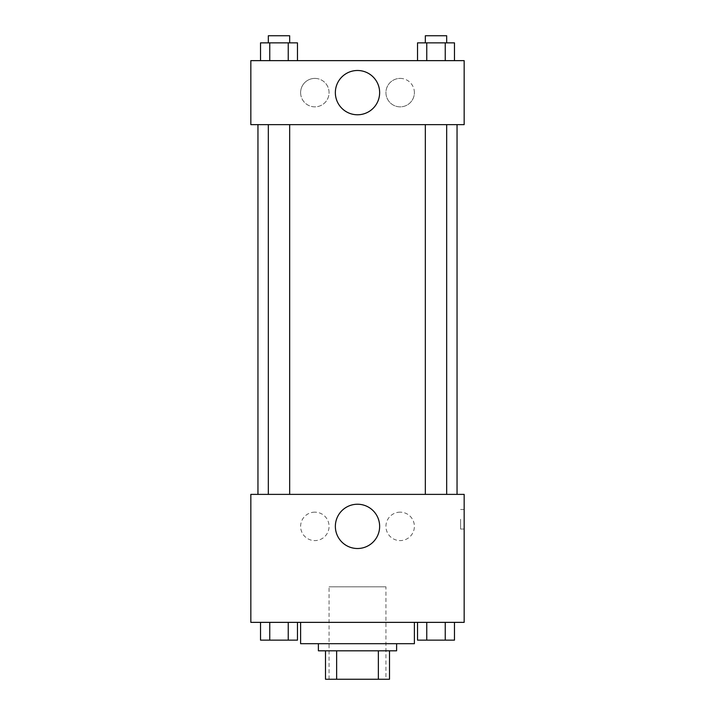 <?xml version="1.0" encoding="UTF-8"?>
<svg xmlns="http://www.w3.org/2000/svg" width="715" height="715" viewBox="0 0 715 715"><rect width="100%" height="100%" fill="white"/><g stroke="black" fill="none" stroke-linecap="round" stroke-linejoin="round"><path stroke-width="0.54" stroke-dasharray="3.58 2.68" d="M385.939 586.809L329.061 586.809L385.939 586.809L385.939 679.25L329.061 679.25L385.939 679.25M336.64 679.25L325.504 679.25L325.504 650.811L336.64 650.811L336.64 679.25L389.496 679.25M378.36 650.811L336.64 650.811L378.36 650.811L378.36 679.25M336.64 650.811L325.504 650.811M318.389 650.811L396.611 650.811M357.5 643.697L318.389 643.697L357.5 643.697M414.387 643.697L300.613 643.697M414.387 622.363L300.613 622.363L414.387 622.363M250.84 622.363L464.16 622.363L464.16 494.378L250.84 494.378L250.84 622.363M417.524 622.363L417.524 640.139L426.766 640.139L417.524 640.139L426.766 640.139L426.766 622.363L445.239 622.363L417.524 622.363L454.472 622.363L417.524 622.363L426.766 622.363L426.766 640.139L454.472 640.139L445.239 640.139L454.472 640.139L454.472 622.363L445.239 622.363L445.239 640.139L426.766 640.139L445.239 640.139L445.239 622.363L454.472 622.363L426.766 622.363L454.472 622.363M297.476 622.363L260.528 622.363L288.234 622.363L288.234 640.139L297.476 640.139L288.234 640.139L297.476 640.139L297.476 622.363L260.528 622.363L269.761 622.363L269.761 640.139L288.234 640.139L269.761 640.139L288.234 640.139L288.234 622.363L288.234 640.139M250.84 519.26L250.84 529.037L250.849 519.26M357.5 548.512A22.138 22.138 0 0 0 376.671 515.3A22.138 22.138 0 0 0 338.329 515.3A22.138 22.138 0 0 0 357.5 548.512M464.16 519.26L464.16 529.037L464.16 519.26M460.576 519.26L460.576 529.037L460.576 519.26M314.841 512.154A14.22 14.22 0 0 0 302.525 533.488A14.22 14.22 0 0 0 327.157 533.488A14.22 14.22 0 0 0 314.841 512.154A14.22 14.22 0 0 1 327.157 533.488A14.22 14.22 0 0 1 302.525 533.488A14.22 14.22 0 0 1 314.841 512.154M400.159 512.154A14.22 14.22 0 0 0 387.843 533.488A14.22 14.22 0 0 0 412.475 533.488A14.22 14.22 0 0 0 400.159 512.154A14.22 14.22 0 0 1 412.475 533.488A14.22 14.22 0 0 1 387.843 533.488A14.22 14.22 0 0 1 400.159 512.154M425.336 494.378L446.669 494.378L425.336 494.378L446.669 494.378L425.336 494.378L425.336 124.633L446.669 124.633L425.336 124.633M289.664 494.378L268.331 494.378L289.664 494.378L268.331 494.378L289.664 494.378L289.664 124.633L268.331 124.633L289.664 124.633M457.046 494.378L257.954 494.378L457.046 494.378M457.046 124.633L257.954 124.633L457.046 124.633M446.669 124.633L446.669 494.378M464.16 124.633L250.84 124.633L250.84 60.641L464.16 60.641L464.16 124.633M300.613 92.637A14.22 14.22 0 0 0 314.841 106.857A14.22 14.22 0 0 0 329.061 92.637A14.22 14.22 0 0 0 314.841 78.409A14.22 14.22 0 0 0 300.613 92.637M414.387 92.637A14.22 14.22 0 0 0 400.159 78.409A14.22 14.22 0 0 0 385.939 92.637A14.22 14.22 0 0 0 400.159 106.857A14.22 14.22 0 0 0 414.387 92.637M417.524 60.641L454.472 60.641L417.524 60.641L454.472 60.641L417.524 60.641L454.472 60.641L417.524 60.641L417.524 42.864L454.472 42.864L445.239 42.864L445.239 60.641L445.239 42.864L426.766 42.864L426.766 60.641L426.766 42.864L417.524 42.864L454.472 42.864L454.472 60.641M260.528 60.641L297.476 60.641L260.528 60.641L297.476 60.641L260.528 60.641L260.528 42.864L297.476 42.864L288.234 42.864L288.234 60.641L288.234 42.864L269.761 42.864L269.761 60.641L269.761 42.864L260.528 42.864L297.476 42.864L297.476 60.641M314.841 78.409A14.22 14.22 0 0 1 327.157 99.743A14.22 14.22 0 0 1 302.525 99.743A14.22 14.22 0 0 1 314.841 78.409M400.159 78.409A14.22 14.22 0 0 1 412.475 99.743A14.22 14.22 0 0 1 387.843 99.743A14.22 14.22 0 0 1 400.159 78.409M250.84 109.52L250.84 89.965L250.849 109.52M464.16 89.965L464.16 109.52L464.151 89.965M379.638 92.637A22.138 22.138 0 0 0 346.426 73.457A22.138 22.138 0 0 0 346.426 111.808A22.138 22.138 0 0 0 379.638 92.637M446.669 42.864L425.336 42.864L446.669 42.864L425.336 42.864L446.669 42.864L446.669 35.75L425.336 35.75L446.669 35.75L425.336 35.75L425.336 42.864M289.664 42.864L268.331 42.864L289.664 42.864L268.331 42.864L289.664 42.864L289.664 35.75L268.331 35.75L289.664 35.75L268.331 35.75L268.331 42.864M445.239 42.864L445.239 60.641M426.766 42.864L426.766 60.641M288.234 42.864L288.234 60.641M269.761 42.864L269.761 60.641M446.669 640.139L425.336 640.139M260.528 622.363L269.761 622.363L260.528 622.363L260.528 640.139L269.761 640.139L260.528 640.139L269.761 640.139L269.761 622.363L288.234 622.363L260.528 622.363L288.234 622.363M289.664 640.139L268.331 640.139M445.239 622.363L445.239 640.139M426.766 622.363L426.766 640.139M269.761 622.363L269.761 640.139M329.061 679.25L329.061 586.809M464.16 509.491L460.576 509.491M464.16 529.037L460.576 529.037M268.331 124.633L268.331 494.378"/><path stroke-width="1.07" d="M378.36 650.811L378.36 679.25L325.504 679.25L325.504 650.811M378.36 679.25L389.496 679.25L389.496 650.811L389.496 679.25M396.611 643.697L396.611 650.811L318.389 650.811L318.389 643.697M336.64 650.811L336.64 679.25M300.613 622.363L300.613 643.697L414.387 643.697L414.387 622.363M464.16 622.363L250.84 622.363L250.84 494.378L464.16 494.378L464.16 622.363M357.5 548.512A22.138 22.138 0 0 1 338.329 515.3A22.138 22.138 0 0 1 376.671 515.3A22.138 22.138 0 0 1 357.5 548.512M457.046 124.633L457.046 494.378M425.336 494.378L425.336 124.633M289.664 124.633L289.664 494.378M464.16 124.633L250.84 124.633L250.84 60.641L464.16 60.641L464.16 124.633M379.638 92.637A22.138 22.138 0 0 1 346.426 111.808A22.138 22.138 0 0 1 346.426 73.457A22.138 22.138 0 0 1 379.638 92.637M454.472 60.641L454.472 42.864L417.524 42.864L417.524 60.641M445.239 42.864L445.239 60.641M426.766 42.864L426.766 60.641M425.336 42.864L425.336 35.75L446.669 35.75L446.669 42.864M297.476 60.641L297.476 42.864L260.528 42.864L260.528 60.641M288.234 42.864L288.234 60.641M269.761 42.864L269.761 60.641M268.331 42.864L268.331 35.75L289.664 35.75L289.664 42.864M454.472 622.363L454.472 640.139L417.524 640.139L417.524 622.363M445.239 622.363L445.239 640.139M426.766 622.363L426.766 640.139M446.669 640.139L425.336 640.139M297.476 622.363L297.476 640.139L260.528 640.139L260.528 622.363M288.234 622.363L288.234 640.139M269.761 622.363L269.761 640.139M289.664 640.139L268.331 640.139M257.954 124.633L257.954 494.378M446.669 494.378L446.669 124.633M268.331 124.633L268.331 494.378"/></g></svg>
